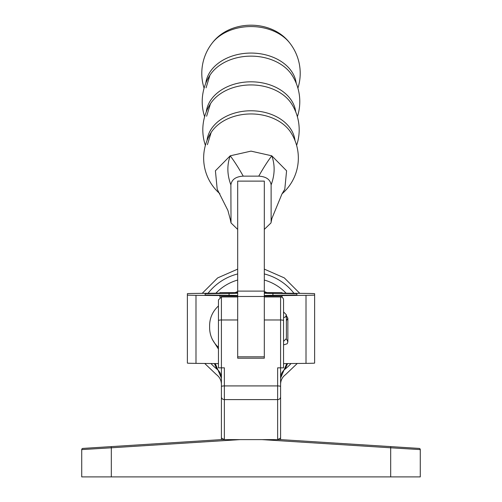 <?xml version="1.0" encoding="UTF-8"?>
<svg xmlns="http://www.w3.org/2000/svg" width="502" height="502" viewBox="0 0 502 502"><rect width="100%" height="100%" fill="white"/><g stroke="black" fill="none" stroke-linecap="round" stroke-linejoin="round"><path stroke-width="0.75" d="M280.593 438.039L277.631 439.614L277.631 367.834L280.593 367.834L280.593 296.952A2.962 2.962 0 0 1 283.555 299.914L283.555 367.834L280.593 367.834L280.593 439.614L221.407 439.614L221.407 367.834L224.369 367.834L224.369 439.614L221.407 438.039M283.555 317.716L285.469 316.931L286.385 314.823L286.385 338.499L286.385 314.823L283.555 311.93L283.555 299.914M237.684 296.952L221.407 296.952L221.407 319.975L237.684 319.975L237.684 358.202L237.684 356.822L237.684 358.202L264.316 358.202L264.316 319.975L280.593 319.975A2.962 0.665 -0 0 1 283.555 320.64M277.631 439.614L224.369 439.614M280.593 384.871L280.593 386.584A2.962 0.665 180 0 0 277.631 385.919L224.369 385.919A2.962 0.665 180 0 0 221.407 386.584M221.407 396.705L221.407 430.54M280.593 439.614L419.164 448.418A1.186 1.186 0 0 1 420.274 449.604L420.274 476.9L390.681 476.9L390.681 447.797L261.931 439.614M390.757 446.617L408.139 447.721L390.757 446.617L390.681 447.797L420.274 449.604A1.186 1.186 0 0 0 419.164 448.418M93.861 447.721L111.243 446.617L93.861 447.721M240.069 439.614L111.319 447.797L111.319 476.9L81.726 476.9L81.726 449.604A1.186 1.186 0 0 1 82.836 448.418L221.407 439.614M111.319 476.9L390.681 476.9M111.243 446.617L111.319 447.797L81.726 449.604M264.316 291.562A37.581 37.581 0 0 1 266.857 292.635M235.143 292.635A37.581 37.581 0 0 1 237.684 291.562M221.407 378.282A11.835 11.697 180 0 0 216.927 369.121C216.331 376.538 216.331 376.538 216.927 369.121L214.392 363.567M280.593 378.282A11.835 11.697 180 0 1 285.073 369.121C285.669 376.538 285.669 376.538 285.073 369.121L287.608 363.567M286.755 363.573L280.593 378.131M221.407 378.131L215.245 363.573M218.445 367.834L221.407 367.834L218.445 367.834L218.445 299.914L221.407 296.952M218.445 305.963C212.39 311.585 209.447 318.481 209.61 326.658C209.447 334.834 212.39 341.73 218.445 347.353L218.445 357.719M280.593 367.834L283.555 367.834M283.555 357.719L283.555 341.391L286.385 338.499M264.316 296.086L282.074 296.086L282.074 295.571L306.007 295.32A17.758 0.314 0 0 0 314.622 295.044L314.622 293.683A17.758 0.314 0 0 0 306.007 293.413L282.074 293.155L282.074 292.635L264.316 292.641L282.074 292.635M264.316 293.155A17.758 0.314 0 0 0 272.931 293.425L296.87 293.683L296.87 295.044L272.931 295.301A17.758 0.314 0 0 0 264.316 295.571M296.87 293.683L296.87 295.044M264.316 358.202L264.316 356.822L264.316 358.202M282.074 296.086L282.074 297.347M283.555 363.611L306.007 363.373A17.758 0.314 0 0 0 314.622 363.103L314.622 295.044M237.684 347.233L237.684 181.115L264.316 181.115L264.316 347.233M219.926 297.347L219.926 295.571L195.993 295.32A17.758 0.314 180 0 1 187.378 295.044L187.378 293.683A17.758 0.314 180 0 1 195.993 293.413L219.926 293.155L219.926 292.635L237.684 292.635L219.926 292.641M237.684 293.155A17.758 0.314 180 0 1 229.069 293.425L205.13 293.683L205.13 295.044L205.13 293.683M205.13 295.044L229.069 295.301A17.758 0.314 180 0 1 237.684 295.571M218.445 363.611L195.993 363.373A17.758 0.314 180 0 1 187.378 363.103L187.378 295.044M205.795 83.232A45.393 33.22 0 0 1 251 53.068A45.393 33.22 0 0 1 296.205 83.232M206.309 111.783A44.86 32.825 0 0 1 251 81.813A44.86 32.825 0 0 1 295.691 111.783M207.037 140.466A44.101 32.272 0 0 1 251 110.779A44.101 32.272 0 0 1 294.963 140.466M251 26.562A44.64 32.668 0 0 1 289.717 42.965L289.717 42.965C271.758 19.264 230.242 19.264 212.283 42.965L212.283 42.965A44.64 32.668 0 0 1 251 26.562M204.621 116.715A48.782 48.782 0 0 1 209.955 75.206L209.955 75.206A45.356 33.188 0 0 1 251 56.136A45.356 33.188 0 0 1 292.045 75.206L292.045 75.206A48.782 48.782 0 0 1 297.379 116.715M205.387 145.354A48.192 48.192 0 0 1 210.457 103.763L210.457 103.763A44.797 32.781 0 0 1 251 84.932A44.797 32.781 0 0 1 291.543 103.763L291.543 103.763A48.192 48.192 0 0 1 296.613 145.354M219.901 193.753A47.351 47.351 0 0 1 211.166 132.459L211.166 132.459A44.019 32.21 0 0 1 251 113.948A44.019 32.21 0 0 1 290.834 132.459L290.834 132.459A47.351 47.351 0 0 1 282.099 193.753M230.876 184.88C227.111 174.828 226.885 165.139 230.198 155.815L251 151.127L271.802 155.815C275.115 165.12 274.889 174.809 271.124 184.88C270.302 179.509 266.179 176.597 258.762 176.139L243.238 176.139C235.833 176.585 231.717 179.503 230.876 184.88L231.027 222.944L237.684 229.414M264.272 229.433L270.973 222.944L271.889 218.477L281.929 194.048L284.797 189.204L286.586 170.787L271.802 155.815C267.892 160.904 263.544 167.681 258.762 176.139M243.238 176.139C238.456 167.681 234.108 160.904 230.198 155.815L215.408 170.799L217.203 189.204L227.895 210.426L230.876 221.589M271.124 221.589L271.124 184.88M271.889 218.477L270.98 222.944M218.445 320.64A2.962 0.665 0 0 1 221.407 319.975L221.407 367.834M280.593 396.844A2.962 2.755 180 0 1 277.631 399.598L224.369 399.598A2.962 2.755 180 0 1 221.407 396.844M286.109 293.199A48.531 48.531 0 0 0 264.316 280.034M237.684 280.034A48.531 48.531 0 0 0 215.891 293.199M216.927 369.121A54.404 54.404 0 0 1 210.953 363.53M208.066 293.281A54.404 54.404 0 0 1 237.684 273.948M264.316 273.948A54.404 54.404 0 0 1 293.934 293.281M291.047 363.53A54.404 54.404 0 0 1 285.073 369.121M272.931 293.425L272.931 295.301M306.007 295.32L306.007 363.373M237.684 356.822L264.316 356.822M237.684 291.11L264.316 291.11M229.069 295.301L229.069 293.425M195.993 363.373L195.993 295.32M219.926 296.086L237.684 296.086M280.593 296.952L264.316 296.952M221.407 384.281C221.307 380.284 219.663 377.084 216.481 374.668L204.728 363.461M202.218 293.344L217.673 277.901L237.684 269.128M280.593 384.281C280.693 380.284 282.337 377.084 285.519 374.668L297.272 363.461M299.782 293.344L284.327 277.901L264.316 269.128M237.684 296.475L264.316 296.475M286.259 339.321L286.949 339.798L287.859 341.906L287.859 318.237L286.385 315.708M283.555 344.435L284.257 344.717L287.207 343.744L287.859 341.906M218.445 349.091L212.227 339.283M287.859 329.249L287.859 318.237L286.385 320.759M297.912 88.195A49.209 49.209 0 0 0 289.717 42.965M211.166 132.459L207.401 144.676M210.457 103.763L206.617 116.226M209.955 75.206L206.065 87.837M212.283 42.965A49.209 49.209 0 0 0 204.088 88.195M230.111 218.477L231.02 222.944"/></g></svg>
